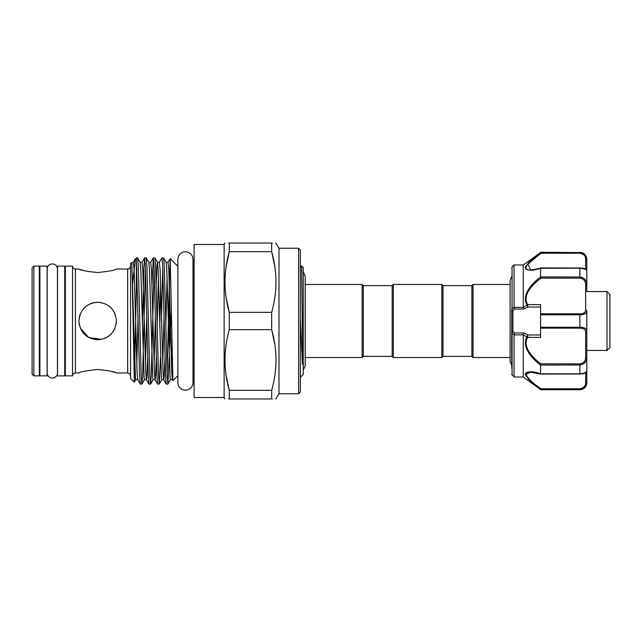 <?xml version="1.0" encoding="UTF-8"?>
<svg xmlns="http://www.w3.org/2000/svg" width="642" height="642" viewBox="0 0 642 642"><rect width="100%" height="100%" fill="white"/><g stroke="black" fill="none" stroke-linecap="round" stroke-linejoin="round"><path stroke-width="0.96" d="M52.315 263.942A5.136 5.136 0 0 0 47.171 269.086L47.171 372.922A5.136 5.136 0 0 0 52.315 378.058A5.136 5.136 0 0 0 57.451 372.922A5.136 5.136 0 0 1 57.451 372.922L57.451 269.078A5.136 5.136 0 0 0 52.315 263.942M47.115 266.133L47.115 375.867L39.9 375.867L39.9 266.133L47.115 266.133M64.73 266.133L64.73 375.867L57.507 375.867L57.507 266.133L64.73 266.133M607.011 291.548L609.9 294.437L609.9 347.563L607.011 350.452L607.011 291.548L586.796 291.548L586.796 270.788L586.796 291.548M540.596 373.716L540.596 365.089C532.242 358.886 521.232 346.857 526.954 336.954L523.27 334.819L523.27 377.023L540.596 389.453C532.306 383.651 527.218 378.547 525.333 374.15C527.242 371.188 532.33 371.044 540.596 373.716L540.973 373.997M586.796 332.243L586.796 381.974C586.772 386.139 584.469 388.627 579.87 389.437L582.414 388.94M540.789 374.061L530.517 372.2L526.015 374.358C527.957 378.579 532.948 383.378 540.973 388.771L579.87 388.771C583.747 388.057 585.673 386.035 585.648 382.704A1.156 0.73 0 0 0 586.796 381.974M586.796 382.793C586.387 387.006 584.076 389.317 579.87 389.726L540.596 389.453L540.973 388.771M511.722 368.067L511.722 309.925A1.156 0.69 0 0 0 512.878 310.624L512.878 331.376L514.748 332.989L523.84 332.989L527.868 334.972L527.636 337.379C521.946 346.808 532.98 358.108 540.973 363.845L579.87 363.845C583.747 363.244 585.673 360.932 585.648 356.904L585.648 331.93C585.673 329.571 583.755 328.319 579.87 328.174L540.596 328.174L540.596 337.379L527.636 337.379A1.156 0.61 29.9 0 1 526.954 336.954M523.27 334.819L514.033 334.915L511.722 332.933L511.722 364.487M514.033 334.915L514.033 377.023L511.722 374.23M525.918 269.183L526.841 269.72M534.144 372.2L526.905 372.256M525.758 372.986L525.333 374.206M523.27 307.181L523.27 264.977L514.033 264.977L514.065 307.39L523.294 307.39L526.954 305.046C521.232 295.143 532.242 283.114 540.596 276.911L540.596 268.284C532.322 270.956 527.234 270.812 525.333 267.866C527.226 263.437 532.322 258.333 540.596 252.547L523.27 264.977M471.878 356.374L471.878 285.626L473.026 284.47L473.026 357.53L471.878 356.374L442.996 356.374L442.996 285.626L441.84 284.47L393.329 284.47L393.329 357.53L441.84 357.53L441.84 284.47M393.329 357.53L392.174 356.374L392.174 285.626L363.3 285.626L362.144 284.47L305.207 284.47M392.174 356.374L363.3 356.374L363.3 285.626M363.3 356.374L362.144 357.53L362.144 284.47M300.352 377.303L303.241 374.422L303.241 267.578L301.612 265.948L300.352 266.968M300.352 318.568L302.446 364.263L302.711 356.647L301.612 265.948M224.122 397.518L194.093 397.518L194.093 244.482L224.122 244.482L224.122 397.518L224.957 398.963M226.12 297.463L229.29 312.357L229.29 329.643L271.654 329.643L271.654 312.357C277.376 292.014 277.376 271.791 271.654 251.68L271.654 243.037L272.433 243.037M271.654 312.357L229.29 312.357C223.56 292.246 223.56 272.023 229.29 251.68L226.04 267.104M228.504 243.037L229.29 243.037C223.56 243.037 223.56 243.037 229.29 243.037L229.29 251.68L271.654 251.68L274.824 266.566M298.618 248.237L300.352 249.963L300.352 392.037L298.618 393.763L298.618 248.237L278.989 248.237L278.989 393.763L275.803 398.963M274.696 298.305L274.904 296.933M275.803 243.037L278.989 248.237M271.654 243.037C277.376 243.037 277.376 243.037 271.654 243.037L229.29 243.037M177.866 259.376A7.568 7.568 0 0 1 185.434 251.816A7.568 7.568 0 0 1 192.993 259.376L192.993 382.624A7.568 7.568 0 0 1 185.434 390.184A7.568 7.568 0 0 1 177.866 382.624L177.866 259.376M33.833 375.867L32.1 374.134L32.1 267.866L33.833 266.133L33.833 375.867L39.322 375.867L39.322 266.133L33.833 266.133M72.522 321L72.522 266.133L65.307 266.133L65.307 375.867L72.522 375.867L72.522 321M97.648 272.529C86.237 271.325 79.977 270.162 78.878 269.022C79.985 270.162 86.245 271.333 97.648 272.529C109.06 271.325 115.319 270.162 116.419 269.022C115.303 270.162 109.044 271.333 97.648 272.529M80.322 269.528L84.303 270.723M116.066 324.603L116.419 321C115.303 332.412 109.052 338.671 97.656 339.77C86.237 338.663 79.977 332.412 78.878 321C79.985 309.58 86.245 303.329 97.656 302.23C109.06 303.337 115.319 309.596 116.419 321C115.303 332.436 109.052 338.687 97.664 339.77C86.245 338.695 79.985 332.436 78.878 321L79.215 324.531M134.371 382.126L130.567 378.315L130.567 263.685L131.682 262.586L131.939 265.908L134.371 382.126L136.778 268.139M136.345 281.485L136.345 257.907L137.621 257.956L138.287 266.358L141.176 375.642L141.898 384.093L140.261 384.044L139.595 375.642L136.345 259.866L135.358 258.943L132.637 283.315M177.866 375.69L172.915 380.594L170.202 258.654L169.464 279.776L169.464 347.354L171.422 309.781M169.464 279.776L167.097 373.861M161.391 321L162.763 268.139M167.883 384.093L166.246 384.044L165.58 375.642L162.691 266.358L161.969 257.907L163.614 257.956L164.272 266.358L167.161 375.642L167.939 384.044L169.191 357.498M161.969 257.907L159.368 262.361L157.491 262.361L157.081 264.063L156.199 284.502M160.66 284.502L159.706 325.984M150.557 384.093L148.92 384.044L148.254 375.642L145.365 266.358L144.643 257.907L146.288 257.956L146.946 266.358L149.835 375.642L150.557 384.093L151.279 375.642L154.096 268.139M159.224 384.093L157.587 384.044L156.921 375.642L154.032 266.358L153.31 257.907L154.947 257.956L155.613 266.358L158.502 375.642L159.28 384.044L160.532 357.498M153.31 257.907L152.002 284.502M141.898 384.093L142.62 375.642L145.437 268.139M144.643 257.907L143.928 266.358L142.38 325.984M151.143 321L151.039 325.984M97.648 369.471C86.237 370.675 79.977 371.838 78.878 372.978C79.993 371.838 86.245 370.667 97.648 369.471C109.06 370.675 115.311 371.838 116.419 372.978C115.311 371.838 109.052 370.667 97.648 369.471M80.33 328.231L88.789 337.548L101.356 339.401M104.943 338.294L108.097 336.593M108.161 336.552L111.186 334M113.257 331.424L114.966 328.239M79.247 317.292L80.33 313.761M82.072 310.527L84.391 307.719M84.423 307.678L87.24 305.383M90.418 303.682L93.949 302.599M97.64 302.23L101.38 302.607M108.113 305.423L110.889 307.703M113.241 310.551L114.99 313.826M114.974 372.472L110.994 371.277M274.824 344.537L271.654 329.643C277.376 349.754 277.376 369.977 271.654 390.32L271.654 398.963C277.376 398.963 277.376 398.963 271.654 398.963L228.504 398.963M272.433 398.963L271.654 398.963M274.696 376.276L274.904 374.896M226.12 375.434L229.29 390.32C223.56 370.209 223.56 349.986 229.29 329.643M229.29 398.963C223.56 398.963 223.56 398.963 229.29 398.963L229.29 390.32L271.654 390.32M226.249 343.695L226.04 345.067M585.648 310.07L585.648 285.096C585.673 281.076 583.755 278.764 579.87 278.155L540.973 278.155C532.98 283.892 521.946 295.192 527.636 304.621L540.596 304.621L540.596 313.826L579.87 313.826C583.747 313.681 585.673 312.429 585.648 310.07A1.156 0.899 -0 0 1 586.796 310.969L586.796 331.031A1.156 0.899 180 0 1 585.648 331.93M585.648 372.2L586.796 371.212C586.507 372.882 584.196 373.829 579.87 374.069L579.87 373.805C584.469 373.307 586.78 372.44 586.796 371.212M540.612 373.805L579.87 373.805L579.87 364.993C584.469 364.335 586.772 361.679 586.796 357.024L586.796 350.452L607.011 350.452M586.796 270.956L586.796 259.207L586.796 270.956M525.742 266.334L525.333 267.85M514.033 264.977L512.059 266.952L512.059 308.89L514.033 307.085M582.751 253.213L579.87 252.563L579.87 253.229L540.973 253.229L540.612 252.563L579.87 252.563C584.469 253.381 586.78 255.869 586.796 260.026A1.156 0.73 180 0 0 585.648 259.296C585.673 255.965 583.755 253.943 579.87 253.229L540.973 253.229L527.852 264.191L530.661 269.8M582.784 277.665L579.87 277.007C584.469 277.673 586.78 280.329 586.796 284.976L585.648 285.096M540.596 276.911L579.87 277.007L579.87 267.931C585.175 268.332 586.018 268.99 586.796 270.788C586.772 269.56 584.469 268.693 579.87 268.195L540.596 268.284M580.649 327.251L579.87 327.227C584.469 327.348 586.78 328.616 586.796 331.031M586.796 310.969C586.772 313.392 584.469 314.66 579.87 314.773L540.596 314.773L540.596 313.826M540.596 328.174L540.596 314.773M579.87 363.845L579.87 364.993L540.596 365.089M526.023 267.481L526.729 265.684M527.588 264.512L536.255 256.792M526.954 305.046A1.156 0.61 150.1 0 1 527.636 304.621L527.868 307.028L523.84 309.011L523.294 307.39M523.84 309.011L514.748 309.011L512.878 310.624L511.722 309.067M527.676 336.954L526.994 336.809L527.868 334.972L540.596 334.972M523.294 334.61L523.84 332.989M514.065 334.61L514.748 332.989M511.722 332.075A1.156 0.69 0 0 1 512.878 331.376L512.059 333.11L512.059 375.048M540.596 307.028L527.868 307.028L526.994 305.191L527.676 305.046M514.748 309.011L514.065 307.39M586.796 357.024L585.648 356.904M540.612 364.993L540.973 363.845M540.973 278.155L540.612 277.007M579.87 373.997L540.829 374.069M585.648 382.704L585.648 372.777M579.87 389.437L579.87 388.771M130.567 375.867C130.398 374.109 129.435 373.146 127.678 372.978L127.678 269.022L116.419 269.022M78.878 372.978L75.411 372.978L75.411 269.022C73.661 268.854 72.698 267.891 72.522 266.133M171.96 346.985L171.422 364.544M172.706 378.603L172.361 379.639L170.483 379.639L170.074 377.937L166.816 270.17L166.158 262.361L163.614 257.956M164.039 316.016L162.763 364.544M164.994 357.498L164.111 377.937L163.702 379.639L161.824 379.639L161.415 377.937L158.149 270.17L157.491 262.361L154.947 257.956M155.372 316.016L154.096 364.544M156.335 357.498L155.452 377.937L155.035 379.639L153.157 379.639L152.748 377.937L149.49 270.17L148.832 262.361L146.288 257.956M146.713 316.016L145.437 364.544M147.668 357.498L146.785 377.937L146.376 379.639L144.498 379.639L144.089 377.937L140.831 270.17L140.165 262.361L137.621 257.956M138.046 316.016L136.778 364.544M140.261 384.044L137.717 379.639L135.839 379.639L135.422 377.937L131.939 265.908M172.915 380.594L172.361 379.639L171.703 371.83L168.814 270.17L168.035 262.361L166.158 262.361M167.097 277.456L165.821 325.984M166.246 384.044L163.702 379.639L163.044 371.83L160.155 270.17L159.368 262.361M158.43 277.456L157.154 325.984M157.587 384.044L155.035 379.639L154.377 371.83L151.488 270.17L150.71 262.361L148.832 262.361M148.92 384.044L146.376 379.639L145.718 371.83L142.829 270.17L142.042 262.361L140.165 262.361M137.717 379.639L137.051 371.83L134.162 270.17L133.384 262.361L131.682 262.586M579.87 252.563L540.596 252.274M540.596 327.227L579.87 327.227L579.87 313.826M585.648 269.223L585.648 259.296M579.87 327.227L579.87 328.174M579.87 278.155L579.87 277.007M540.829 267.931L579.87 268.003M57.451 372.922L57.507 367.778M57.507 274.222L57.451 269.078M523.27 377.023L514.033 377.023M442.996 356.374L441.84 357.53M362.144 357.53L305.207 357.53M303.241 271.967L305.207 276.012L305.207 365.988L303.241 370.033M192.993 376.252L194.093 378.523M224.122 244.482L224.957 243.037M65.307 274.222L64.73 274.222M39.9 274.222L39.322 274.222M75.411 372.978C73.661 373.146 72.698 374.109 72.522 375.867M78.878 269.022L75.411 269.022M135.494 258.75L136.345 257.907M177.866 266.31L170.202 258.654M510.109 357.53L473.026 357.53M511.722 365.402L510.109 361.655L510.109 358.565L510.109 361.655M510.109 358.565L510.109 280.345L511.722 276.598M510.109 283.435L510.109 280.345M510.109 284.47L473.026 284.47M127.678 372.978L116.419 372.978M65.307 367.778L64.73 367.778M39.9 367.778L39.322 367.778M170.483 379.639L167.939 384.044M161.824 379.639L159.28 384.044M153.157 379.639L150.613 384.044M144.498 379.639L141.954 384.044M135.839 379.639L134.411 382.11M170.17 258.662L168.035 262.361M153.253 257.956L150.71 262.361M144.586 257.956L142.042 262.361M135.358 258.943L133.384 262.361M127.678 269.022C129.435 268.854 130.398 267.891 130.567 266.133M298.618 393.763L278.989 393.763M192.993 265.748L194.093 263.477M392.174 285.626L393.329 284.47M471.878 285.626L442.996 285.626M579.87 389.726L540.596 389.726M579.87 252.274C584.076 252.683 586.387 254.994 586.796 259.207M512.059 266.952L511.722 267.77M540.789 267.939C535.845 269.568 529.931 269.961 530.533 269.8"/></g></svg>
